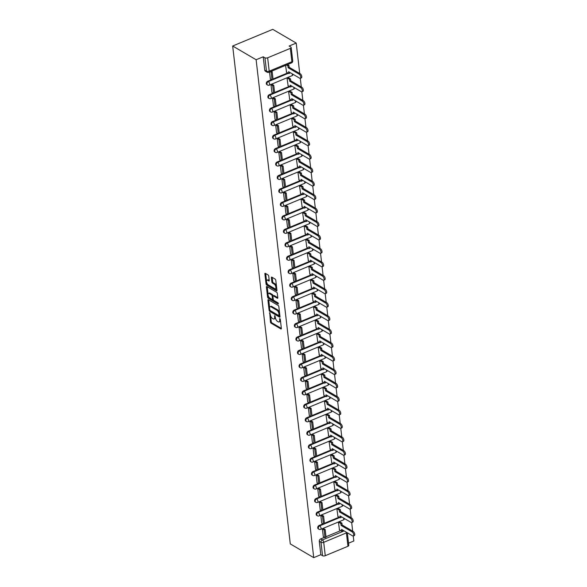 <?xml version="1.0" encoding="UTF-8"?>
<svg xmlns="http://www.w3.org/2000/svg" width="587" height="587" viewBox="0 0 587 587"><rect width="100%" height="100%" fill="white"/><g stroke="black" fill="none" stroke-linecap="round" stroke-linejoin="round"><path stroke-width="0.88" d="M269.727 312.658L270.453 322.028A0.961 0.448 -112.6 0 0 271.099 323.195L280.916 328.947A0.961 0.448 -112.6 0 0 281.188 328.991A0.961 0.448 -112.6 0 0 281.364 328.419L280.322 319.423L279.683 318.58L279.691 320.142A3.082 1.431 -112.6 0 1 279.133 321.962A3.082 1.431 -112.6 0 1 278.26 321.83L277.446 321.346A3.082 1.431 -112.6 0 1 275.384 317.611L274.804 315.63L274.621 317.171A3.082 1.431 -112.6 0 1 274.056 318.99A3.082 1.431 -112.6 0 1 273.19 318.858L272.375 318.374A3.082 1.431 -112.6 0 1 270.313 314.639L269.727 312.658M268.729 276.132A0.961 0.448 -112.6 0 0 268.09 274.965L265.331 273.351A0.961 0.448 -112.6 0 0 265.06 273.307A0.961 0.448 -112.6 0 0 264.884 273.88L266.043 283.873A0.961 0.448 -112.6 0 0 266.681 285.04L276.499 290.792A0.961 0.448 -112.6 0 0 276.77 290.829A0.961 0.448 -112.6 0 0 276.947 290.264L275.795 280.27A0.961 0.448 -112.6 0 0 275.149 279.104L271.825 277.152A0.961 0.448 -112.6 0 0 271.554 277.108A0.961 0.448 -112.6 0 0 271.377 277.68L271.869 281.958A0.961 0.448 -112.6 0 0 272.515 283.125L274.166 284.093A2.575 1.196 -112.6 0 1 275.758 286.559A2.575 1.196 -112.6 0 1 275.413 288.731A2.575 1.196 -112.6 0 1 274.687 288.621L268.222 284.834A2.575 1.196 -112.6 0 1 266.63 282.362A2.575 1.196 -112.6 0 1 266.975 280.19A2.575 1.196 -112.6 0 1 267.701 280.307L268.78 280.938A0.961 0.448 -112.6 0 0 269.051 280.975A0.961 0.448 -112.6 0 0 269.228 280.41L268.729 276.132M232.672 46.006L256.123 59.742L313.729 557.65L290.286 543.914L232.672 46.006L272.764 29.35L296.215 43.086L299.73 73.485M268.384 299.693A0.961 0.448 -112.6 0 0 268.112 299.649A0.961 0.448 -112.6 0 0 267.936 300.221L269.088 310.215A0.961 0.448 -112.6 0 0 269.734 311.381L279.551 317.134A0.961 0.448 -112.6 0 0 279.823 317.178A0.961 0.448 -112.6 0 0 279.999 316.606L278.84 306.612A0.961 0.448 -112.6 0 0 278.194 305.445L268.384 299.693M267.562 297.044L266.41 287.05A0.961 0.448 -112.6 0 1 266.586 286.478A0.961 0.448 -112.6 0 1 266.858 286.522L276.675 292.275A0.961 0.448 -112.6 0 1 277.313 293.441L277.812 297.719L274.188 295.577A0.961 0.448 -112.6 0 0 273.916 295.54L273.109 295.87A0.961 0.448 -112.6 0 0 272.933 296.442L273.263 299.275A0.961 0.448 -112.6 0 0 273.909 300.441L278.055 302.87L278.187 304.059L268.208 298.211A0.961 0.448 -112.6 0 1 267.562 297.044L268.369 296.706L268.266 295.833M277.798 298.064L277.365 298.247A0.961 0.448 -112.6 0 0 277.636 298.284A0.961 0.448 -112.6 0 0 277.812 297.719M277.365 298.247L273.381 295.914A0.961 0.448 -112.6 0 0 273.109 295.87M348.539 543.188L353.822 540.994L353.242 536.012M352.684 531.176L351.686 522.547M351.129 517.719L350.131 509.09M349.573 504.255L348.575 495.626M348.01 490.791L347.012 482.169M346.455 477.334L345.457 468.705M344.899 463.869L343.901 455.241M343.344 450.405L342.338 441.784M341.781 436.948L340.783 428.319M340.225 423.484L339.227 414.855M338.67 410.027L337.672 401.398M337.107 396.563L336.109 387.934M335.551 383.098L334.553 374.477M333.996 369.641L332.998 361.012M332.44 356.177L331.442 347.548M330.877 342.713L329.879 334.091M329.322 329.256L328.324 320.627M327.766 315.791L326.768 307.162M326.203 302.327L325.205 293.705M324.648 288.87L323.65 280.241M323.092 275.406L322.094 266.777M321.537 261.949L320.539 253.32M319.974 248.484L318.976 239.856M318.418 235.02L317.42 226.399M316.863 221.563L315.865 212.934M315.307 208.099L314.309 199.47M313.744 194.635L312.746 186.013M312.189 181.178L311.191 172.549M310.633 167.713L309.635 159.084M309.07 154.249L308.072 145.627M307.515 140.792L306.517 132.163M305.959 127.328L304.961 118.699M304.404 113.871L303.406 105.242M302.841 100.406L301.843 91.777M301.285 86.942L300.287 78.32M256.123 59.742L263.218 56.792L264.942 57.805A1.959 0.91 -6.6 0 0 267.657 57.79L290.345 48.361A1.959 0.91 -6.6 0 0 291.181 47.488A1.959 0.91 -6.6 0 0 290.836 47.048L289.112 46.035L296.215 43.086M313.729 557.65L320.825 554.7L319.284 541.324A1.959 1.482 -59.6 0 1 320.685 538.932L324.494 537.354M325.983 536.731L340.687 530.626M325.264 555.698L347.959 546.27L346.411 532.893L323.716 542.322L325.264 555.698A1.959 0.91 173.4 0 1 322.549 555.713L321.001 542.337A1.959 1.482 -59.6 0 1 322.41 539.945L344.143 530.912M320.825 554.7L322.549 555.713M347.335 532.783L348.795 545.396A1.959 0.91 173.4 0 1 347.959 546.27M339.624 521.799L338.42 522.254L339.513 529.936M323.613 528.63L322.38 528.916L323.32 536.665M322.05 515.166L320.825 515.452L321.764 523.2M338.068 508.335L336.857 508.79L337.958 516.472M320.495 501.709L319.269 501.988L320.209 509.743M336.512 494.87L335.302 495.333L336.402 503.015M318.939 488.245L317.706 488.531L318.646 496.279M334.95 481.413L333.746 481.868L334.847 489.551M317.376 474.78L316.151 475.066L317.09 482.815M333.394 467.949L332.191 468.404L333.284 476.086M315.821 461.323L314.595 461.609L315.535 469.358M331.838 454.485L330.628 454.947L331.728 462.629M314.265 447.859L313.04 448.145L313.979 455.894M330.283 441.028L329.072 441.483L330.173 449.165M312.71 434.402L311.477 434.681L312.416 442.429M328.72 427.563L327.517 428.018L328.617 435.708M311.147 420.938L309.921 421.224L310.861 428.972M327.164 414.106L325.954 414.561L327.054 422.244M309.591 407.473L308.366 407.76L309.305 415.508M325.609 400.642L324.398 401.097L325.499 408.779M308.036 394.016L306.803 394.295L307.742 402.051M324.053 387.178L322.843 387.64L323.943 395.322M306.48 380.552L305.247 380.838L306.187 388.587M322.49 373.721L321.287 374.176L322.38 381.858M304.917 367.088L303.692 367.374L304.631 375.122M320.935 360.257L319.724 360.712L320.825 368.394M303.362 353.631L302.136 353.91L303.075 361.665M319.379 346.792L318.169 347.255L319.269 354.937M301.806 340.167L300.573 340.453L301.513 348.201M317.816 333.335L316.613 333.79L317.714 341.473M300.243 326.702L299.018 326.988L299.957 334.737M316.261 319.871L315.058 320.326L316.151 328.008M298.688 313.245L297.462 313.531L298.401 321.28M314.705 306.414L313.495 306.869L314.595 314.551M297.132 299.781L295.907 300.067L296.839 307.815M313.15 292.95L311.939 293.405L313.04 301.087M295.577 286.324L294.344 286.603L295.283 294.351M311.587 279.485L310.384 279.94L311.484 287.63M294.014 272.86L292.788 273.146L293.727 280.894M310.031 266.028L308.821 266.483L309.921 274.166M292.458 259.395L291.233 259.681L292.172 267.43M308.476 252.564L307.265 253.019L308.366 260.701M290.903 245.938L289.67 246.217L290.609 253.973M306.913 239.1L305.71 239.562L306.81 247.244M289.34 232.474L288.114 232.76L289.053 240.509M305.357 225.643L304.154 226.098L305.247 233.78M287.784 219.01L286.559 219.296L287.498 227.044M303.802 212.178L302.591 212.633L303.692 220.316M286.229 205.553L285.003 205.839L285.942 213.587M302.246 198.714L301.036 199.176L302.136 206.859M284.673 192.088L283.44 192.375L284.379 200.123M300.683 185.257L299.48 185.712L300.581 193.394M283.11 178.631L281.885 178.91L282.824 186.659M299.128 171.793L297.925 172.248L299.018 179.93M281.555 165.167L280.329 165.453L281.268 173.202M297.572 158.336L296.362 158.791L297.462 166.473M279.999 151.703L278.774 151.989L279.705 159.737M296.017 144.872L294.806 145.327L295.907 153.009M278.443 138.246L277.211 138.525L278.15 146.28M294.454 131.407L293.251 131.862L294.344 139.552M276.881 124.782L275.655 125.068L276.594 132.816M292.898 117.95L291.688 118.405L292.788 126.088M275.325 111.317L274.1 111.603L275.039 119.352M291.343 104.486L290.132 104.941L291.233 112.623M273.769 97.86L272.537 98.139L273.476 105.895M289.78 91.022L288.577 91.484L289.677 99.166M272.207 84.396L270.981 84.682L271.92 92.43M288.224 77.565L287.021 78.02L288.114 85.702M269.521 72.047L270.365 78.966M285.553 65.384L286.559 72.238M267.731 81.241L268.34 81.6A1.959 1.482 -59.6 0 0 266.982 83.281A1.959 1.482 -59.6 0 0 267.547 85.02L266.938 84.66A1.959 1.482 120.4 0 1 266.366 82.921A1.959 1.482 120.4 0 1 267.731 81.241L271.539 79.656M273.028 79.04L287.733 72.927M269.286 94.705L269.895 95.057A1.959 1.482 -59.6 0 0 268.538 96.745A1.959 1.482 -59.6 0 0 269.103 98.477L268.494 98.117A1.959 1.482 120.4 0 1 267.929 96.385A1.959 1.482 120.4 0 1 269.286 94.705L273.094 93.12M274.584 92.497L289.288 86.392M270.842 108.162L271.451 108.522A1.959 1.482 -59.6 0 0 270.093 110.202A1.959 1.482 -59.6 0 0 270.658 111.941L270.049 111.581A1.959 1.482 120.4 0 1 269.484 109.842A1.959 1.482 120.4 0 1 270.842 108.162L274.65 106.577M276.139 105.961L290.851 99.849M272.397 121.626L273.014 121.986A1.959 1.482 -59.6 0 0 271.656 123.666A1.959 1.482 -59.6 0 0 272.221 125.398L271.605 125.046A1.959 1.482 120.4 0 1 271.04 123.307A1.959 1.482 120.4 0 1 272.397 121.626L276.213 120.041M277.702 119.425L292.407 113.313M273.96 135.083L274.569 135.443A1.959 1.482 -59.6 0 0 273.212 137.123A1.959 1.482 -59.6 0 0 273.777 138.862L273.168 138.503A1.959 1.482 120.4 0 1 272.595 136.771A1.959 1.482 120.4 0 1 273.96 135.083L277.768 133.506M279.258 132.882L293.962 126.777M275.516 148.548L276.125 148.907A1.959 1.482 -59.6 0 0 274.767 150.588A1.959 1.482 -59.6 0 0 275.332 152.327L274.723 151.967A1.959 1.482 120.4 0 1 274.158 150.228A1.959 1.482 120.4 0 1 275.516 148.548L279.324 146.963M280.813 146.346L295.525 140.234M277.071 162.012L277.68 162.364A1.959 1.482 -59.6 0 0 276.323 164.052A1.959 1.482 -59.6 0 0 276.895 165.783L276.279 165.424A1.959 1.482 120.4 0 1 275.714 163.692A1.959 1.482 120.4 0 1 277.071 162.012L280.88 160.427M282.376 159.811L297.081 153.699M278.627 175.469L279.243 175.829A1.959 1.482 -59.6 0 0 277.886 177.509A1.959 1.482 -59.6 0 0 278.451 179.248L277.842 178.888A1.959 1.482 120.4 0 1 277.269 177.149A1.959 1.482 120.4 0 1 278.627 175.469L282.442 173.891M283.932 173.268L298.636 167.163M280.19 188.933L280.799 189.293A1.959 1.482 -59.6 0 0 279.441 190.973A1.959 1.482 -59.6 0 0 280.006 192.712L279.397 192.353A1.959 1.482 120.4 0 1 278.832 190.614A1.959 1.482 120.4 0 1 280.19 188.933L283.998 187.348M285.487 186.732L300.192 180.62M281.745 202.398L282.354 202.75A1.959 1.482 -59.6 0 0 280.997 204.437A1.959 1.482 -59.6 0 0 281.562 206.169L280.953 205.81A1.959 1.482 120.4 0 1 280.388 204.078A1.959 1.482 120.4 0 1 281.745 202.398L285.553 200.813M287.043 200.189L301.755 194.084M283.301 215.855L283.917 216.214A1.959 1.482 -59.6 0 0 282.552 217.894A1.959 1.482 -59.6 0 0 283.125 219.633L282.508 219.274A1.959 1.482 120.4 0 1 281.943 217.535A1.959 1.482 120.4 0 1 283.301 215.855L287.116 214.27M288.606 213.653L303.31 207.549M284.864 229.319L285.473 229.678A1.959 1.482 -59.6 0 0 284.115 231.359A1.959 1.482 -59.6 0 0 284.68 233.09L284.071 232.738A1.959 1.482 120.4 0 1 283.499 230.999A1.959 1.482 120.4 0 1 284.864 229.319L288.672 227.734M290.161 227.118L304.866 221.005M286.419 242.776L287.028 243.135A1.959 1.482 -59.6 0 0 285.671 244.816A1.959 1.482 -59.6 0 0 286.236 246.555L285.627 246.195A1.959 1.482 120.4 0 1 285.062 244.463A1.959 1.482 120.4 0 1 286.419 242.776L290.227 241.198M291.717 240.575L306.421 234.47M287.975 256.24L288.584 256.6A1.959 1.482 -59.6 0 0 287.226 258.28A1.959 1.482 -59.6 0 0 287.791 260.019L287.182 259.659A1.959 1.482 120.4 0 1 286.617 257.92A1.959 1.482 120.4 0 1 287.975 256.24L291.783 254.655M293.273 254.039L307.984 247.927M289.53 269.704L290.147 270.064A1.959 1.482 -59.6 0 0 288.789 271.744A1.959 1.482 -59.6 0 0 289.354 273.476L288.738 273.124A1.959 1.482 120.4 0 1 288.173 271.385A1.959 1.482 120.4 0 1 289.53 269.704L293.346 268.12M294.835 267.503L309.54 261.391M291.093 283.161L291.702 283.521A1.959 1.482 -59.6 0 0 290.345 285.201A1.959 1.482 -59.6 0 0 290.91 286.94L290.301 286.581A1.959 1.482 120.4 0 1 289.736 284.849A1.959 1.482 120.4 0 1 291.093 283.161L294.901 281.584M296.391 280.96L311.095 274.855M292.649 296.626L293.258 296.985A1.959 1.482 -59.6 0 0 291.9 298.666A1.959 1.482 -59.6 0 0 292.465 300.405L291.856 300.045A1.959 1.482 120.4 0 1 291.291 298.306A1.959 1.482 120.4 0 1 292.649 296.626L296.457 295.041M297.947 294.425L312.658 288.312M294.204 310.09L294.813 310.442A1.959 1.482 -59.6 0 0 293.456 312.13A1.959 1.482 -59.6 0 0 294.028 313.862L293.412 313.502A1.959 1.482 120.4 0 1 292.847 311.77A1.959 1.482 120.4 0 1 294.204 310.09L298.02 308.505M299.509 307.889L314.214 301.777M295.76 323.547L296.376 323.907A1.959 1.482 -59.6 0 0 295.019 325.587A1.959 1.482 -59.6 0 0 295.584 327.326L294.975 326.966A1.959 1.482 120.4 0 1 294.403 325.227A1.959 1.482 120.4 0 1 295.76 323.547L299.575 321.97M301.065 321.346L315.769 315.241M297.323 337.011L297.932 337.371A1.959 1.482 -59.6 0 0 296.574 339.051A1.959 1.482 -59.6 0 0 297.139 340.79L296.53 340.431A1.959 1.482 120.4 0 1 295.965 338.692A1.959 1.482 120.4 0 1 297.323 337.011L301.131 335.426M302.621 334.81L317.325 328.698M298.878 350.476L299.487 350.828A1.959 1.482 -59.6 0 0 298.13 352.516A1.959 1.482 -59.6 0 0 298.695 354.247L298.086 353.888A1.959 1.482 120.4 0 1 297.521 352.156A1.959 1.482 120.4 0 1 298.878 350.476L302.687 348.891M304.176 348.267L318.888 342.162M300.434 363.933L301.05 364.292A1.959 1.482 -59.6 0 0 299.686 365.972A1.959 1.482 -59.6 0 0 300.258 367.711L299.641 367.352A1.959 1.482 120.4 0 1 299.077 365.613A1.959 1.482 120.4 0 1 300.434 363.933L304.249 362.348M305.739 361.731L320.443 355.619M301.997 377.397L302.606 377.757A1.959 1.482 -59.6 0 0 301.248 379.437A1.959 1.482 -59.6 0 0 301.813 381.168L301.204 380.816A1.959 1.482 120.4 0 1 300.632 379.077A1.959 1.482 120.4 0 1 301.997 377.397L305.805 375.812M307.295 375.196L321.999 369.084M303.552 390.854L304.161 391.213A1.959 1.482 -59.6 0 0 302.804 392.894A1.959 1.482 -59.6 0 0 303.369 394.633L302.76 394.273A1.959 1.482 120.4 0 1 302.195 392.542A1.959 1.482 120.4 0 1 303.552 390.854L307.361 389.276M308.85 388.653L323.554 382.548M305.108 404.318L305.717 404.678A1.959 1.482 -59.6 0 0 304.36 406.358A1.959 1.482 -59.6 0 0 304.932 408.097L304.315 407.738A1.959 1.482 120.4 0 1 303.75 405.999A1.959 1.482 120.4 0 1 305.108 404.318L308.916 402.733M310.406 402.117L325.117 396.005M306.663 417.783L307.28 418.142A1.959 1.482 -59.6 0 0 305.922 419.822A1.959 1.482 -59.6 0 0 306.487 421.554L305.871 421.202A1.959 1.482 120.4 0 1 305.306 419.463A1.959 1.482 120.4 0 1 306.663 417.783L310.479 416.198M311.968 415.581L326.673 409.469M308.226 431.24L308.835 431.599A1.959 1.482 -59.6 0 0 307.478 433.279A1.959 1.482 -59.6 0 0 308.043 435.018L307.434 434.659A1.959 1.482 120.4 0 1 306.869 432.927A1.959 1.482 120.4 0 1 308.226 431.24L312.035 429.662M313.524 429.038L328.228 422.933M309.782 444.704L310.391 445.063A1.959 1.482 -59.6 0 0 309.033 446.744A1.959 1.482 -59.6 0 0 309.598 448.483L308.989 448.123A1.959 1.482 120.4 0 1 308.424 446.384A1.959 1.482 120.4 0 1 309.782 444.704L313.59 443.119M315.08 442.503L329.791 436.39M311.337 458.168L311.954 458.52A1.959 1.482 -59.6 0 0 310.589 460.208A1.959 1.482 -59.6 0 0 311.161 461.94L310.545 461.58A1.959 1.482 120.4 0 1 309.98 459.848A1.959 1.482 120.4 0 1 311.337 458.168L315.153 456.583M316.642 455.967L331.347 449.855M312.893 471.625L313.509 471.985A1.959 1.482 -59.6 0 0 312.152 473.665A1.959 1.482 -59.6 0 0 312.717 475.404L312.108 475.044A1.959 1.482 120.4 0 1 311.536 473.305A1.959 1.482 120.4 0 1 312.893 471.625L316.709 470.04M318.198 469.424L332.902 463.319M314.456 485.089L315.065 485.449A1.959 1.482 -59.6 0 0 313.707 487.129A1.959 1.482 -59.6 0 0 314.272 488.861L313.663 488.509A1.959 1.482 120.4 0 1 313.098 486.77A1.959 1.482 120.4 0 1 314.456 485.089L318.264 483.505M319.754 482.888L334.458 476.776M316.011 498.546L316.62 498.906A1.959 1.482 -59.6 0 0 315.263 500.586A1.959 1.482 -59.6 0 0 315.828 502.325L315.219 501.966A1.959 1.482 120.4 0 1 314.654 500.234A1.959 1.482 120.4 0 1 316.011 498.546L319.82 496.969M321.309 496.345L336.021 490.24M317.567 512.011L318.183 512.37A1.959 1.482 -59.6 0 0 316.819 514.051A1.959 1.482 -59.6 0 0 317.391 515.79L316.775 515.43A1.959 1.482 120.4 0 1 316.21 513.691A1.959 1.482 120.4 0 1 317.567 512.011L321.382 510.426M322.872 509.809L337.576 503.697M319.13 525.475L319.739 525.835A1.959 1.482 -59.6 0 0 318.381 527.515A1.959 1.482 -59.6 0 0 318.946 529.247L318.337 528.894A1.959 1.482 120.4 0 1 317.765 527.155A1.959 1.482 120.4 0 1 319.13 525.475L322.938 523.89M324.428 523.274L339.132 517.162M263.218 56.792L264.766 70.169A1.959 1.482 120.4 0 0 265.375 71.196L267.1 72.208A1.959 1.482 -59.6 0 1 266.491 71.181L264.942 57.805M274.056 318.99L274.863 318.653A3.082 1.431 -112.6 0 0 275.413 317.794M279.133 321.962L279.933 321.625A3.082 1.431 -112.6 0 0 280.483 320.781M270.57 315.777L271.26 321.698A0.961 0.448 -112.6 0 0 271.898 322.865L281.364 328.404M270.042 310.413A0.961 0.448 -112.6 0 0 270.534 311.051L279.999 316.591M267.936 300.221L268.721 299.891L269.616 307.529M269.749 309.731L270.196 310.545L278.81 315.593L278.986 314.001A3.082 1.431 -112.6 0 0 276.925 310.266L271.033 306.818A3.082 1.431 -112.6 0 0 270.167 306.678A3.082 1.431 -112.6 0 0 269.602 308.505L269.749 309.731M279.522 312.526A3.082 1.431 -112.6 0 0 277.724 309.929L276.925 310.266M270.167 306.678L270.967 306.348A3.082 1.431 -112.6 0 1 271.84 306.48L277.724 309.929M268.068 294.102L267.21 286.727L266.41 287.05M278.429 303.398L269.007 297.873L268.208 298.211M269.25 293.493A2.575 1.196 -112.6 0 0 268.523 293.383A2.575 1.196 -112.6 0 0 268.178 295.555A2.575 1.196 -112.6 0 0 269.778 298.02L272.052 299.355A0.961 0.448 -112.6 0 0 272.324 299.399A0.961 0.448 -112.6 0 0 272.5 298.827L272.17 295.995A0.961 0.448 -112.6 0 0 271.532 294.828L269.25 293.493L270.057 293.155A2.575 1.196 -112.6 0 0 269.33 293.045L268.523 293.383M272.852 299.025A0.961 0.448 -112.6 0 0 273.124 299.069A0.961 0.448 -112.6 0 0 273.226 298.981M270.057 293.155L272.331 294.491A0.961 0.448 -112.6 0 1 272.977 295.657L273.006 295.958M268.369 296.706A0.961 0.448 -112.6 0 0 269.007 297.873M266.975 280.19L267.775 279.86A2.575 1.196 -112.6 0 1 268.501 279.97L269.22 280.395M275.413 288.731L276.213 288.4A2.575 1.196 -112.6 0 0 276.66 287.762M276.44 285.84A2.575 1.196 -112.6 0 0 274.965 283.756L274.166 284.093M272.177 277.358L272.669 281.628A0.961 0.448 -112.6 0 0 273.315 282.795L274.965 283.756M266.755 282.758L266.843 283.536A0.961 0.448 -112.6 0 0 267.489 284.702L276.947 290.249M264.884 273.88L265.676 273.549L266.527 280.835M342.705 530.076L342.793 530.809L341.751 531.242L341.539 529.386L352.648 535.902A2.253 1.049 -112.6 0 0 353.286 535.997A2.253 1.049 -112.6 0 0 353.587 534.097A2.253 1.049 -112.6 0 0 352.185 531.932L353.235 531.499A2.253 1.049 67.4 0 1 354.629 533.664A2.253 1.049 67.4 0 1 354.328 535.564L353.286 535.997M339.579 521.77L341.905 523.134L340.864 523.567L341.076 525.416L342.118 524.983L353.235 531.499M341.905 523.134L342.118 524.983M323.386 528.498L325.154 529.533L324.112 529.966L325 537.648L323.276 536.635M324.112 529.966L322.388 528.96M325.154 529.533L326.042 537.215L325 537.648M341.076 525.416L352.185 531.932M340.864 523.567L338.538 522.203M341.751 531.242L339.293 529.804M341.15 516.611L341.238 517.352L340.196 517.785L339.976 515.929L351.092 522.437A2.253 1.049 -112.6 0 0 351.723 522.54A2.253 1.049 -112.6 0 0 352.031 520.632A2.253 1.049 -112.6 0 0 350.63 518.468L351.672 518.035A2.253 1.049 67.4 0 1 353.073 520.199A2.253 1.049 67.4 0 1 352.765 522.107L351.723 522.54M338.024 508.305L340.343 509.67L339.301 510.103L339.521 511.959L340.563 511.526L351.672 518.035M340.343 509.67L340.563 511.526M321.83 515.034L323.591 516.076L322.549 516.509L323.437 524.184L321.72 523.178M322.549 516.509L320.832 515.496M323.591 516.076L324.486 523.751L323.437 524.184M339.521 511.959L350.63 518.468M339.301 510.103L336.982 508.738M340.196 517.785L337.73 516.34M339.594 503.154L339.675 503.888L338.633 504.321L338.42 502.465L349.536 508.98A2.253 1.049 -112.6 0 0 350.168 509.076A2.253 1.049 -112.6 0 0 350.468 507.175A2.253 1.049 -112.6 0 0 349.074 505.011L350.116 504.578A2.253 1.049 67.4 0 1 351.51 506.742A2.253 1.049 67.4 0 1 351.209 508.643L350.168 509.076M336.468 494.848L338.787 496.206L337.745 496.639L337.958 498.495L339 498.062L350.116 504.578M338.787 496.206L339 498.062M320.267 501.577L322.036 502.611L320.994 503.044L321.881 510.727L320.157 509.714M320.994 503.044L319.269 502.032M322.036 502.611L322.923 510.294L321.881 510.727M337.958 498.495L349.074 505.011M337.745 496.639L335.419 495.281M338.633 504.321L336.175 502.883M338.031 489.69L338.119 490.424L337.077 490.857L336.865 489L347.974 495.516A2.253 1.049 -112.6 0 0 348.612 495.611A2.253 1.049 -112.6 0 0 348.913 493.711A2.253 1.049 -112.6 0 0 347.519 491.546L348.561 491.114A2.253 1.049 67.4 0 1 349.955 493.278A2.253 1.049 67.4 0 1 349.654 495.179L348.612 495.611M334.906 481.384L337.232 482.749L336.19 483.182L336.402 485.038L337.444 484.605L348.561 491.114M337.232 482.749L337.444 484.605M318.712 488.113L320.48 489.147L319.438 489.58L320.326 497.262L318.602 496.25M319.438 489.58L317.714 488.575M320.48 489.147L321.368 496.829L320.326 497.262M336.402 485.038L347.519 491.546M336.19 483.182L333.864 481.817M337.077 490.857L334.619 489.419M336.476 476.226L336.564 476.967L335.522 477.4L335.302 475.543L346.418 482.052A2.253 1.049 -112.6 0 0 347.056 482.154A2.253 1.049 -112.6 0 0 347.357 480.247A2.253 1.049 -112.6 0 0 345.956 478.082L346.998 477.649A2.253 1.049 67.4 0 1 348.399 479.814A2.253 1.049 67.4 0 1 348.098 481.722L347.056 482.154M333.35 467.92L335.676 469.284L334.634 469.717L334.847 471.574L335.889 471.141L346.998 477.649M335.676 469.284L335.889 471.141M317.156 474.648L318.924 475.69L317.883 476.123L318.77 483.798L317.046 482.793M317.883 476.123L316.158 475.11M318.924 475.69L319.812 483.365L318.77 483.798M334.847 471.574L345.956 478.082M334.634 469.717L332.308 468.36M335.522 477.4L333.064 475.954M334.92 462.769L335.001 463.503L333.959 463.935L333.746 462.079L344.863 468.595A2.253 1.049 -112.6 0 0 345.494 468.69A2.253 1.049 -112.6 0 0 345.794 466.79A2.253 1.049 -112.6 0 0 344.4 464.625L345.442 464.192A2.253 1.049 67.4 0 1 346.844 466.357A2.253 1.049 67.4 0 1 346.535 468.257L345.494 468.69M331.794 454.463L334.113 455.82L333.071 456.253L333.291 458.109L334.333 457.677L345.442 464.192M334.113 455.82L334.333 457.677M315.593 461.191L317.362 462.226L316.32 462.659L317.207 470.341L315.49 469.329M316.32 462.659L314.603 461.646M317.362 462.226L318.249 469.908L317.207 470.341M333.291 458.109L344.4 464.625M333.071 456.253L330.752 454.896M333.959 463.935L331.501 462.497M333.365 449.304L333.445 450.038L332.403 450.471L332.191 448.622L343.3 455.13A2.253 1.049 -112.6 0 0 343.938 455.226A2.253 1.049 -112.6 0 0 344.239 453.325A2.253 1.049 -112.6 0 0 342.845 451.161L343.887 450.728A2.253 1.049 67.4 0 1 345.281 452.893A2.253 1.049 67.4 0 1 344.98 454.793L343.938 455.226M330.232 440.998L332.558 442.363L331.516 442.796L331.728 444.653L332.77 444.22L343.887 450.728M332.558 442.363L332.77 444.22M314.038 447.727L315.806 448.762L314.764 449.194L315.652 456.877L313.928 455.864M314.764 449.194L313.04 448.189M315.806 448.762L316.694 456.444L315.652 456.877M331.728 444.653L342.845 451.161M331.516 442.796L329.19 441.431M332.403 450.471L329.945 449.033M331.802 435.848L331.89 436.581L330.848 437.014L330.635 435.158L341.744 441.666A2.253 1.049 -112.6 0 0 342.382 441.769A2.253 1.049 -112.6 0 0 342.683 439.861A2.253 1.049 -112.6 0 0 341.289 437.697L342.331 437.264A2.253 1.049 67.4 0 1 343.725 439.428A2.253 1.049 67.4 0 1 343.424 441.336L342.382 441.769M328.676 427.541L331.002 428.899L329.96 429.332L330.173 431.188L331.215 430.755L342.331 437.264M331.002 428.899L331.215 430.755M312.482 434.27L314.25 435.305L313.209 435.737L314.096 443.412L312.372 442.407M313.209 435.737L311.484 434.725M314.25 435.305L315.138 442.98L314.096 443.412M330.173 431.188L341.289 437.697M329.96 429.332L327.634 427.974M330.848 437.014L328.39 435.576M330.246 422.383L330.334 423.117L329.292 423.55L329.072 421.693L340.189 428.209A2.253 1.049 -112.6 0 0 340.82 428.305A2.253 1.049 -112.6 0 0 341.128 426.404A2.253 1.049 -112.6 0 0 339.726 424.24L340.768 423.807A2.253 1.049 67.4 0 1 342.17 425.971A2.253 1.049 67.4 0 1 341.869 427.872L340.82 428.305M327.12 414.077L329.446 415.435L328.397 415.867L328.617 417.724L329.659 417.291L340.768 423.807M329.446 415.435L329.659 417.291M310.927 420.806L312.695 421.84L311.646 422.273L312.541 429.955L310.817 428.943M311.646 422.273L309.929 421.268M312.695 421.84L313.583 429.523L312.541 429.955M328.617 417.724L339.726 424.24M328.397 415.867L326.078 414.51M329.292 423.55L326.834 422.112M328.691 408.919L328.771 409.66L327.729 410.093L327.517 408.236L338.633 414.745A2.253 1.049 -112.6 0 0 339.264 414.84A2.253 1.049 -112.6 0 0 339.565 412.94A2.253 1.049 -112.6 0 0 338.171 410.775L339.213 410.342A2.253 1.049 67.4 0 1 340.607 412.507A2.253 1.049 67.4 0 1 340.306 414.407L339.264 414.84M325.565 400.613L327.884 401.978L326.842 402.411L327.054 404.267L328.104 403.834L339.213 410.342M327.884 401.978L328.104 403.834M309.364 407.341L311.132 408.376L310.09 408.809L310.978 416.491L309.261 415.486M310.09 408.809L308.366 407.804M311.132 408.376L312.02 416.058L310.978 416.491M327.054 404.267L338.171 410.775M326.842 402.411L324.523 401.046M327.729 410.093L325.271 408.647M327.128 395.462L327.216 396.196L326.174 396.629L325.961 394.772L337.07 401.281A2.253 1.049 -112.6 0 0 337.708 401.383A2.253 1.049 -112.6 0 0 338.009 399.483A2.253 1.049 -112.6 0 0 336.615 397.311L337.657 396.878A2.253 1.049 67.4 0 1 339.051 399.043A2.253 1.049 67.4 0 1 338.75 400.95L337.708 401.383M324.002 387.156L326.328 388.513L325.286 388.946L325.499 390.803L326.541 390.37L337.657 396.878M326.328 388.513L326.541 390.37M307.808 393.884L309.576 394.919L308.535 395.352L309.422 403.034L307.698 402.022M308.535 395.352L306.81 394.339M309.576 394.919L310.464 402.594L309.422 403.034M325.499 390.803L336.615 397.311M325.286 388.946L322.96 387.589M326.174 396.629L323.716 395.19M325.572 381.998L325.66 382.731L324.618 383.164L324.406 381.308L335.515 387.824A2.253 1.049 -112.6 0 0 336.153 387.919A2.253 1.049 -112.6 0 0 336.454 386.019A2.253 1.049 -112.6 0 0 335.052 383.854L336.102 383.421A2.253 1.049 67.4 0 1 337.496 385.586A2.253 1.049 67.4 0 1 337.195 387.486L336.153 387.919M322.446 373.692L324.772 375.056L323.731 375.489L323.943 377.338L324.985 376.905L336.102 383.421M324.772 375.056L324.985 376.905M306.253 380.42L308.021 381.455L306.979 381.888L307.867 389.57L306.143 388.557M306.979 381.888L305.255 380.882M308.021 381.455L308.909 389.137L307.867 389.57M323.943 377.338L335.052 383.854M323.731 375.489L321.405 374.124M324.618 383.164L322.16 381.726M324.017 368.533L324.105 369.274L323.055 369.707L322.843 367.851L333.959 374.359A2.253 1.049 -112.6 0 0 334.59 374.462A2.253 1.049 -112.6 0 0 334.898 372.554A2.253 1.049 -112.6 0 0 333.497 370.39L334.539 369.957A2.253 1.049 67.4 0 1 335.94 372.121A2.253 1.049 67.4 0 1 335.632 374.029L334.59 374.462M320.891 360.227L323.21 361.592L322.168 362.025L322.388 363.881L323.43 363.448L334.539 369.957M323.21 361.592L323.43 363.448M304.697 366.956L306.458 367.998L305.416 368.431L306.304 376.106L304.587 375.1M305.416 368.431L303.699 367.418M306.458 367.998L307.353 375.673L306.304 376.106M322.388 363.881L333.497 370.39M322.168 362.025L319.849 360.66M323.055 369.707L320.597 368.262M322.461 355.076L322.542 355.81L321.5 356.243L321.287 354.387L332.403 360.902A2.253 1.049 -112.6 0 0 333.034 360.998A2.253 1.049 -112.6 0 0 333.335 359.097A2.253 1.049 -112.6 0 0 331.941 356.933L332.983 356.5A2.253 1.049 67.4 0 1 334.377 358.664A2.253 1.049 67.4 0 1 334.076 360.565L333.034 360.998M319.335 346.77L321.654 348.128L320.612 348.561L320.825 350.417L321.867 349.984L332.983 356.5M321.654 348.128L321.867 349.984M303.134 353.499L304.902 354.533L303.861 354.966L304.748 362.649L303.024 361.636M303.861 354.966L302.136 353.954M304.902 354.533L305.79 362.216L304.748 362.649M320.825 350.417L331.941 356.933M320.612 348.561L318.286 347.203M321.5 356.243L319.042 354.805M320.898 341.612L320.986 342.346L319.944 342.779L319.732 340.93L330.841 347.438A2.253 1.049 -112.6 0 0 331.479 347.533A2.253 1.049 -112.6 0 0 331.78 345.633A2.253 1.049 -112.6 0 0 330.386 343.468L331.428 343.035A2.253 1.049 67.4 0 1 332.822 345.2A2.253 1.049 67.4 0 1 332.521 347.1L331.479 347.533M317.772 333.306L320.098 334.671L319.057 335.104L319.269 336.96L320.311 336.527L331.428 343.035M320.098 334.671L320.311 336.527M301.579 340.034L303.347 341.069L302.305 341.502L303.193 349.184L301.469 348.172M302.305 341.502L300.581 340.497M303.347 341.069L304.235 348.751L303.193 349.184M319.269 336.96L330.386 343.468M319.057 335.104L316.731 333.739M319.944 342.779L317.486 341.341M319.343 328.148L319.431 328.889L318.389 329.322L318.169 327.465L329.285 333.974A2.253 1.049 -112.6 0 0 329.923 334.076A2.253 1.049 -112.6 0 0 330.224 332.169A2.253 1.049 -112.6 0 0 328.823 330.004L329.865 329.571A2.253 1.049 67.4 0 1 331.266 331.736A2.253 1.049 67.4 0 1 330.965 333.643L329.923 334.076M316.217 319.849L318.543 321.206L317.501 321.639L317.714 323.496L318.756 323.063L329.865 329.571M318.543 321.206L318.756 323.063M300.023 326.57L301.791 327.612L300.749 328.045L301.637 335.72L299.913 334.715M300.749 328.045L299.025 327.032M301.791 327.612L302.679 335.287L301.637 335.72M317.714 323.496L328.823 330.004M317.501 321.639L315.175 320.282M318.389 329.322L315.931 327.876M317.787 314.691L317.868 315.424L316.826 315.857L316.613 314.001L327.729 320.517A2.253 1.049 -112.6 0 0 328.36 320.612A2.253 1.049 -112.6 0 0 328.661 318.712A2.253 1.049 -112.6 0 0 327.267 316.547L328.309 316.114A2.253 1.049 67.4 0 1 329.711 318.279A2.253 1.049 67.4 0 1 329.402 320.179L328.36 320.612M314.661 306.385L316.98 307.742L315.938 308.175L316.158 310.031L317.2 309.598L328.309 316.114M316.98 307.742L317.2 309.598M298.46 313.113L300.228 314.148L299.187 314.581L300.074 322.263L298.357 321.25M299.187 314.581L297.47 313.568M300.228 314.148L301.116 321.83L300.074 322.263M316.158 310.031L327.267 316.547M315.938 308.175L313.619 306.818M316.826 315.857L314.368 314.419M316.232 301.226L316.312 301.96L315.27 302.393L315.058 300.544L326.167 307.052A2.253 1.049 -112.6 0 0 326.805 307.148A2.253 1.049 -112.6 0 0 327.106 305.247A2.253 1.049 -112.6 0 0 325.712 303.083L326.754 302.65A2.253 1.049 67.4 0 1 328.148 304.814A2.253 1.049 67.4 0 1 327.847 306.715L326.805 307.148M313.098 292.92L315.424 294.285L314.383 294.718L314.595 296.574L315.637 296.142L326.754 302.65M315.424 294.285L315.637 296.142M296.905 299.649L298.673 300.683L297.631 301.116L298.519 308.799L296.795 307.793M297.631 301.116L295.907 300.111M298.673 300.683L299.561 308.366L298.519 308.799M314.595 296.574L325.712 303.083M314.383 294.718L312.057 293.353M315.27 302.393L312.812 300.955M314.669 287.769L314.757 288.503L313.715 288.936L313.502 287.08L324.611 293.588A2.253 1.049 -112.6 0 0 325.249 293.691A2.253 1.049 -112.6 0 0 325.55 291.783A2.253 1.049 -112.6 0 0 324.156 289.618L325.198 289.186A2.253 1.049 67.4 0 1 326.592 291.35A2.253 1.049 67.4 0 1 326.291 293.258L325.249 293.691M311.543 279.463L313.869 280.821L312.827 281.254L313.04 283.11L314.082 282.677L325.198 289.186M313.869 280.821L314.082 282.677M295.349 286.192L297.117 287.226L296.075 287.659L296.963 295.334L295.239 294.329M296.075 287.659L294.351 286.647M297.117 287.226L298.005 294.901L296.963 295.334M313.04 283.11L324.156 289.618M312.827 281.254L310.501 279.896M313.715 288.936L311.257 287.498M313.113 274.305L313.201 275.039L312.159 275.472L311.939 273.615L323.055 280.131A2.253 1.049 -112.6 0 0 323.686 280.226A2.253 1.049 -112.6 0 0 323.995 278.326A2.253 1.049 -112.6 0 0 322.593 276.161L323.635 275.729A2.253 1.049 67.4 0 1 325.037 277.893A2.253 1.049 67.4 0 1 324.736 279.794L323.686 280.226M309.987 265.999L312.313 267.364L311.264 267.797L311.484 269.646L312.526 269.213L323.635 275.729M312.313 267.364L312.526 269.213M293.793 272.728L295.555 273.762L294.513 274.195L295.408 281.877L293.683 280.865M294.513 274.195L292.796 273.19M295.555 273.762L296.45 281.444L295.408 281.877M311.484 269.646L322.593 276.161M311.264 267.797L308.945 266.432M312.159 275.472L309.701 274.034M311.558 260.841L311.638 261.582L310.596 262.015L310.384 260.158L321.5 266.667A2.253 1.049 -112.6 0 0 322.131 266.762A2.253 1.049 -112.6 0 0 322.432 264.862A2.253 1.049 -112.6 0 0 321.038 262.697L322.08 262.264A2.253 1.049 67.4 0 1 323.474 264.429A2.253 1.049 67.4 0 1 323.173 266.329L322.131 266.762M308.432 252.535L310.75 253.9L309.709 254.332L309.921 256.189L310.963 255.756L322.08 262.264M310.75 253.9L310.963 255.756M292.231 259.263L293.999 260.298L292.957 260.731L293.845 268.413L292.128 267.408M292.957 260.731L291.233 259.725M293.999 260.298L294.887 267.98L293.845 268.413M309.921 256.189L321.038 262.697M309.709 254.332L307.39 252.968M310.596 262.015L308.138 260.569M309.995 247.384L310.083 248.118L309.041 248.55L308.828 246.694L319.937 253.202A2.253 1.049 -112.6 0 0 320.575 253.305A2.253 1.049 -112.6 0 0 320.876 251.405A2.253 1.049 -112.6 0 0 319.482 249.24L320.524 248.807A2.253 1.049 67.4 0 1 321.918 250.972A2.253 1.049 67.4 0 1 321.617 252.872L320.575 253.305M306.869 239.078L309.195 240.435L308.153 240.868L308.366 242.725L309.408 242.292L320.524 248.807M309.195 240.435L309.408 242.292M290.675 245.806L292.443 246.841L291.401 247.274L292.289 254.956L290.565 253.944M291.401 247.274L289.677 246.261M292.443 246.841L293.331 254.523L292.289 254.956M308.366 242.725L319.482 249.24M308.153 240.868L305.827 239.511M309.041 248.55L306.583 247.112M308.439 233.919L308.527 234.653L307.485 235.086L307.265 233.23L318.381 239.745A2.253 1.049 -112.6 0 0 319.02 239.841A2.253 1.049 -112.6 0 0 319.321 237.94A2.253 1.049 -112.6 0 0 317.919 235.776L318.961 235.343A2.253 1.049 67.4 0 1 320.363 237.508A2.253 1.049 67.4 0 1 320.062 239.408L319.02 239.841M305.313 225.613L307.639 226.978L306.597 227.411L306.81 229.26L307.852 228.827L318.961 235.343M307.639 226.978L307.852 228.827M289.12 232.342L290.888 233.377L289.846 233.809L290.734 241.492L289.009 240.479M289.846 233.809L288.122 232.804M290.888 233.377L291.776 241.059L290.734 241.492M306.81 229.26L317.919 235.776M306.597 227.411L304.271 226.046M307.485 235.086L305.027 233.648M306.884 220.455L306.972 221.196L305.922 221.629L305.71 219.773L316.826 226.281A2.253 1.049 -112.6 0 0 317.457 226.384A2.253 1.049 -112.6 0 0 317.765 224.476A2.253 1.049 -112.6 0 0 316.364 222.312L317.406 221.879A2.253 1.049 67.4 0 1 318.807 224.043A2.253 1.049 67.4 0 1 318.499 225.951L317.457 226.384M303.758 212.149L306.076 213.514L305.035 213.947L305.255 215.803L306.297 215.37L317.406 221.879M306.076 213.514L306.297 215.37M287.557 218.878L289.325 219.92L288.283 220.352L289.171 228.027L287.454 227.022M288.283 220.352L286.566 219.34M289.325 219.92L290.22 227.595L289.171 228.027M305.255 215.803L316.364 222.312M305.035 213.947L302.716 212.582M305.922 221.629L303.464 220.184M305.328 206.998L305.409 207.732L304.367 208.165L304.154 206.308L315.263 212.824A2.253 1.049 -112.6 0 0 315.901 212.92A2.253 1.049 -112.6 0 0 316.202 211.019A2.253 1.049 -112.6 0 0 314.808 208.855L315.85 208.422A2.253 1.049 67.4 0 1 317.244 210.586A2.253 1.049 67.4 0 1 316.943 212.487L315.901 212.92M302.202 198.692L304.521 200.05L303.479 200.483L303.692 202.339L304.734 201.906L315.85 208.422M304.521 200.05L304.734 201.906M286.001 205.421L287.769 206.455L286.727 206.888L287.615 214.571L285.891 213.558M286.727 206.888L285.003 205.876M287.769 206.455L288.657 214.138L287.615 214.571M303.692 202.339L314.808 208.855M303.479 200.483L301.153 199.125M304.367 208.165L301.909 206.727M303.765 193.534L303.853 194.268L302.811 194.701L302.599 192.852L313.707 199.36A2.253 1.049 -112.6 0 0 314.346 199.455A2.253 1.049 -112.6 0 0 314.647 197.555A2.253 1.049 -112.6 0 0 313.253 195.39L314.294 194.957A2.253 1.049 67.4 0 1 315.689 197.122A2.253 1.049 67.4 0 1 315.388 199.022L314.346 199.455M300.639 185.228L302.965 186.593L301.923 187.026L302.136 188.882L303.178 188.449L314.294 194.957M302.965 186.593L303.178 188.449M284.446 191.956L286.214 192.991L285.172 193.424L286.06 201.106L284.335 200.094M285.172 193.424L283.448 192.419M286.214 192.991L287.102 200.673L286.06 201.106M302.136 188.882L313.253 195.39M301.923 187.026L299.597 185.661M302.811 194.701L300.353 193.262M302.21 180.077L302.298 180.811L301.256 181.244L301.036 179.387L312.152 185.896A2.253 1.049 -112.6 0 0 312.79 185.998A2.253 1.049 -112.6 0 0 313.091 184.091A2.253 1.049 -112.6 0 0 311.69 181.926L312.732 181.493A2.253 1.049 67.4 0 1 314.133 183.658A2.253 1.049 67.4 0 1 313.832 185.565L312.79 185.998M299.084 171.771L301.41 173.128L300.368 173.561L300.581 175.418L301.623 174.985L312.732 181.493M301.41 173.128L301.623 174.985M282.89 178.499L284.658 179.534L283.616 179.967L284.504 187.642L282.78 186.637M283.616 179.967L281.892 178.954M284.658 179.534L285.546 187.209L284.504 187.642M300.581 175.418L311.69 181.926M300.368 173.561L298.042 172.204M301.256 181.244L298.798 179.798M300.654 166.613L300.735 167.346L299.693 167.779L299.48 165.923L310.596 172.439A2.253 1.049 -112.6 0 0 311.227 172.534A2.253 1.049 -112.6 0 0 311.528 170.634A2.253 1.049 -112.6 0 0 310.134 168.469L311.176 168.036A2.253 1.049 67.4 0 1 312.57 170.201A2.253 1.049 67.4 0 1 312.269 172.101L311.227 172.534M297.528 158.307L299.847 159.664L298.805 160.097L299.025 161.953L300.067 161.52L311.176 168.036M299.847 159.664L300.067 161.52M281.327 165.035L283.095 166.07L282.053 166.503L282.941 174.185L281.224 173.172M282.053 166.503L280.329 165.497M283.095 166.07L283.983 173.752L282.941 174.185M299.025 161.953L310.134 168.469M298.805 160.097L296.486 158.739M299.693 167.779L297.235 166.341M299.099 153.148L299.179 153.889L298.137 154.322L297.925 152.466L309.033 158.974A2.253 1.049 -112.6 0 0 309.672 159.07A2.253 1.049 -112.6 0 0 309.973 157.169A2.253 1.049 -112.6 0 0 308.579 155.005L309.62 154.572A2.253 1.049 67.4 0 1 311.015 156.736A2.253 1.049 67.4 0 1 310.714 158.637L309.672 159.07M295.965 144.842L298.291 146.207L297.249 146.64L297.462 148.496L298.504 148.063L309.62 154.572M298.291 146.207L298.504 148.063M279.772 151.571L281.54 152.605L280.498 153.038L281.386 160.721L279.661 159.715M280.498 153.038L278.774 152.033M281.54 152.605L282.428 160.288L281.386 160.721M297.462 148.496L308.579 155.005M297.249 146.64L294.923 145.275M298.137 154.322L295.679 152.877M297.536 139.691L297.624 140.425L296.582 140.858L296.369 139.002L307.478 145.51A2.253 1.049 -112.6 0 0 308.116 145.613A2.253 1.049 -112.6 0 0 308.417 143.705A2.253 1.049 -112.6 0 0 307.023 141.54L308.065 141.107A2.253 1.049 67.4 0 1 309.459 143.272A2.253 1.049 67.4 0 1 309.158 145.18L308.116 145.613M294.41 131.385L296.736 132.743L295.694 133.176L295.907 135.032L296.949 134.599L308.065 141.107M296.736 132.743L296.949 134.599M278.216 138.114L279.984 139.148L278.942 139.581L279.83 147.256L278.106 146.251M278.942 139.581L277.218 138.569M279.984 139.148L280.872 146.823L279.83 147.256M295.907 135.032L307.023 141.54M295.694 133.176L293.368 131.818M296.582 140.858L294.124 139.42M295.98 126.227L296.068 126.961L295.026 127.394L294.806 125.537L305.922 132.053A2.253 1.049 -112.6 0 0 306.553 132.148A2.253 1.049 -112.6 0 0 306.862 130.248A2.253 1.049 -112.6 0 0 305.46 128.083L306.502 127.65A2.253 1.049 67.4 0 1 307.904 129.815A2.253 1.049 67.4 0 1 307.603 131.715L306.553 132.148M292.854 117.921L295.173 119.286L294.131 119.719L294.351 121.568L295.393 121.135L306.502 127.65M295.173 119.286L295.393 121.135M276.66 124.649L278.421 125.684L277.38 126.117L278.275 133.799L276.55 132.787M277.38 126.117L275.663 125.112M278.421 125.684L279.317 133.366L278.275 133.799M294.351 121.568L305.46 128.083M294.131 119.719L291.812 118.354M295.026 127.394L292.561 125.956M294.425 112.763L294.505 113.504L293.463 113.937L293.251 112.08L304.367 118.589A2.253 1.049 -112.6 0 0 304.998 118.691A2.253 1.049 -112.6 0 0 305.299 116.784A2.253 1.049 -112.6 0 0 303.905 114.619L304.947 114.186A2.253 1.049 67.4 0 1 306.341 116.351A2.253 1.049 67.4 0 1 306.04 118.258L304.998 118.691M291.299 104.457L293.617 105.821L292.575 106.254L292.788 108.111L293.83 107.678L304.947 114.186M293.617 105.821L293.83 107.678M275.098 111.185L276.866 112.227L275.824 112.66L276.712 120.335L274.995 119.33M275.824 112.66L274.1 111.647M276.866 112.227L277.754 119.902L276.712 120.335M292.788 108.111L303.905 114.619M292.575 106.254L290.257 104.89M293.463 113.937L291.005 112.491M292.862 99.306L292.95 100.039L291.908 100.472L291.695 98.616L302.804 105.132A2.253 1.049 -112.6 0 0 303.442 105.227A2.253 1.049 -112.6 0 0 303.743 103.327A2.253 1.049 -112.6 0 0 302.349 101.162L303.391 100.729A2.253 1.049 67.4 0 1 304.785 102.894A2.253 1.049 67.4 0 1 304.484 104.794L303.442 105.227M289.736 91L292.062 92.357L291.02 92.79L291.233 94.646L292.275 94.214L303.391 100.729M292.062 92.357L292.275 94.214M273.542 97.728L275.31 98.763L274.268 99.196L275.156 106.878L273.432 105.865M274.268 99.196L272.544 98.183M275.31 98.763L276.198 106.445L275.156 106.878M291.233 94.646L302.349 101.162M291.02 92.79L288.694 91.433M291.908 100.472L289.45 99.034M291.306 85.841L291.394 86.575L290.352 87.008L290.132 85.159L301.248 91.667A2.253 1.049 -112.6 0 0 301.887 91.763A2.253 1.049 -112.6 0 0 302.188 89.862A2.253 1.049 -112.6 0 0 300.786 87.698L301.828 87.265A2.253 1.049 67.4 0 1 303.23 89.429A2.253 1.049 67.4 0 1 302.929 91.33L301.887 91.763M288.18 77.535L290.506 78.9L289.464 79.333L289.677 81.189L290.719 80.757L301.828 87.265M290.506 78.9L290.719 80.757M271.986 84.264L273.755 85.298L272.713 85.731L273.601 93.414L271.876 92.401M272.713 85.731L270.989 84.726M273.755 85.298L274.643 92.981L273.601 93.414M289.677 81.189L300.786 87.698M289.464 79.333L287.138 77.968M290.352 87.008L287.894 85.57M289.751 72.377L289.839 73.118L288.789 73.551L288.577 71.695L299.693 78.203A2.253 1.049 -112.6 0 0 300.324 78.306A2.253 1.049 -112.6 0 0 300.632 76.398A2.253 1.049 -112.6 0 0 299.231 74.233L300.273 73.801A2.253 1.049 67.4 0 1 301.674 75.965A2.253 1.049 67.4 0 1 301.366 77.873L300.324 78.306M287.483 64.577L288.943 65.436L287.901 65.869L288.122 67.725L289.164 67.292L300.273 73.801M288.943 65.436L289.164 67.292M271.289 71.306L272.192 71.841L271.15 72.274L272.038 79.949L270.321 78.944M271.15 72.274L270.247 71.739M272.192 71.841L273.08 79.516L272.038 79.949M288.122 67.725L299.231 74.233M287.901 65.869L286.441 65.01M288.789 73.551L286.331 72.106M269.91 312.827L269.418 313.032M280.05 318.77L279.559 318.976M274.98 315.799L274.489 316.004M267.657 57.79L269.206 71.166L291.893 61.738L290.345 48.361M320.685 538.932L322.41 539.945A1.959 0.91 -112.6 0 1 323.716 542.322A1.959 0.91 173.4 0 1 321.001 542.337L319.284 541.324M267.547 85.02A1.959 1.959 0 0 0 269.294 85.137A1.959 0.91 67.4 0 0 269.646 83.978A1.959 0.91 67.4 0 0 268.34 81.6L288.342 73.287M269.103 98.477A1.959 1.959 0 0 0 270.849 98.594A1.959 0.91 67.4 0 0 271.209 97.435A1.959 0.91 67.4 0 0 269.895 95.057L289.905 86.751M270.658 111.941A1.959 1.959 0 0 0 272.405 112.058A1.959 0.91 67.4 0 0 272.764 110.899A1.959 0.91 67.4 0 0 271.451 108.522L291.46 100.208M272.221 125.398A1.959 1.959 0 0 0 273.96 125.523A1.959 0.91 67.4 0 0 274.32 124.363A1.959 0.91 67.4 0 0 273.014 121.986L293.016 113.673M273.777 138.862A1.959 1.959 0 0 0 275.523 138.98A1.959 0.91 67.4 0 0 275.883 137.82A1.959 0.91 67.4 0 0 274.569 135.443L294.579 127.137M275.332 152.327A1.959 1.959 0 0 0 277.079 152.444A1.959 0.91 67.4 0 0 277.438 151.285A1.959 0.91 67.4 0 0 276.125 148.907L296.134 140.594M276.895 165.783A1.959 1.959 0 0 0 278.634 165.908A1.959 0.91 67.4 0 0 278.994 164.742A1.959 0.91 67.4 0 0 277.68 162.364L297.69 154.058M278.451 179.248A1.959 1.959 0 0 0 280.19 179.365A1.959 0.91 67.4 0 0 280.549 178.206A1.959 0.91 67.4 0 0 279.243 175.829L299.245 167.515M280.006 192.712A1.959 1.959 0 0 0 281.753 192.83A1.959 0.91 67.4 0 0 282.112 191.67A1.959 0.91 67.4 0 0 280.799 189.293L300.808 180.979M281.562 206.169A1.959 1.959 0 0 0 283.308 206.286A1.959 0.91 67.4 0 0 283.668 205.127A1.959 0.91 67.4 0 0 282.354 202.75L302.364 194.444M283.125 219.633A1.959 1.959 0 0 0 284.864 219.751A1.959 0.91 67.4 0 0 285.223 218.591A1.959 0.91 67.4 0 0 283.917 216.214L303.919 207.901M284.68 233.09A1.959 1.959 0 0 0 286.427 233.215A1.959 0.91 67.4 0 0 286.786 232.056A1.959 0.91 67.4 0 0 285.473 229.678L305.475 221.365M286.236 246.555A1.959 1.959 0 0 0 287.982 246.672A1.959 0.91 67.4 0 0 288.342 245.513A1.959 0.91 67.4 0 0 287.028 243.135L307.038 234.829M287.791 260.019A1.959 1.959 0 0 0 289.538 260.136A1.959 0.91 67.4 0 0 289.897 258.977A1.959 0.91 67.4 0 0 288.584 256.6L308.593 248.286M289.354 273.476A1.959 1.959 0 0 0 291.093 273.601A1.959 0.91 67.4 0 0 291.453 272.434A1.959 0.91 67.4 0 0 290.147 270.064L310.149 261.751M290.91 286.94A1.959 1.959 0 0 0 292.656 287.058A1.959 0.91 67.4 0 0 293.016 285.898A1.959 0.91 67.4 0 0 291.702 283.521L311.712 275.208M292.465 300.405A1.959 1.959 0 0 0 294.212 300.522A1.959 0.91 67.4 0 0 294.571 299.363A1.959 0.91 67.4 0 0 293.258 296.985L313.267 288.672M294.028 313.862A1.959 1.959 0 0 0 295.767 313.979A1.959 0.91 67.4 0 0 296.127 312.82A1.959 0.91 67.4 0 0 294.813 310.442L314.823 302.136M295.584 327.326A1.959 1.959 0 0 0 297.33 327.443A1.959 0.91 67.4 0 0 297.682 326.284A1.959 0.91 67.4 0 0 296.376 323.907L316.378 315.593M297.139 340.79A1.959 1.959 0 0 0 298.886 340.908A1.959 0.91 67.4 0 0 299.245 339.748A1.959 0.91 67.4 0 0 297.932 337.371L317.941 329.058M298.695 354.247A1.959 1.959 0 0 0 300.441 354.365A1.959 0.91 67.4 0 0 300.801 353.205A1.959 0.91 67.4 0 0 299.487 350.828L319.497 342.522M300.258 367.711A1.959 1.959 0 0 0 301.997 367.829A1.959 0.91 67.4 0 0 302.356 366.67A1.959 0.91 67.4 0 0 301.05 364.292L321.052 355.979M301.813 381.168A1.959 1.959 0 0 0 303.56 381.293A1.959 0.91 67.4 0 0 303.919 380.134A1.959 0.91 67.4 0 0 302.606 377.757L322.608 369.443M303.369 394.633A1.959 1.959 0 0 0 305.115 394.75A1.959 0.91 67.4 0 0 305.475 393.591A1.959 0.91 67.4 0 0 304.161 391.213L324.171 382.907M304.932 408.097A1.959 1.959 0 0 0 306.671 408.214A1.959 0.91 67.4 0 0 307.03 407.055A1.959 0.91 67.4 0 0 305.717 404.678L325.726 396.364M306.487 421.554A1.959 1.959 0 0 0 308.226 421.679A1.959 0.91 67.4 0 0 308.586 420.512A1.959 0.91 67.4 0 0 307.28 418.142L327.282 409.829M308.043 435.018A1.959 1.959 0 0 0 309.789 435.136A1.959 0.91 67.4 0 0 310.149 433.976A1.959 0.91 67.4 0 0 308.835 431.599L328.845 423.286M309.598 448.483A1.959 1.959 0 0 0 311.345 448.6A1.959 0.91 67.4 0 0 311.704 447.441A1.959 0.91 67.4 0 0 310.391 445.063L330.4 436.75M311.161 461.94A1.959 1.959 0 0 0 312.9 462.057A1.959 0.91 67.4 0 0 313.26 460.898A1.959 0.91 67.4 0 0 311.954 458.52L331.956 450.214M312.717 475.404A1.959 1.959 0 0 0 314.463 475.521A1.959 0.91 67.4 0 0 314.815 474.362A1.959 0.91 67.4 0 0 313.509 471.985L333.511 463.671M314.272 488.861A1.959 1.959 0 0 0 316.019 488.986A1.959 0.91 67.4 0 0 316.378 487.826A1.959 0.91 67.4 0 0 315.065 485.449L335.074 477.136M315.828 502.325A1.959 1.959 0 0 0 317.574 502.443A1.959 0.91 67.4 0 0 317.934 501.283A1.959 0.91 67.4 0 0 316.62 498.906L336.63 490.6M317.391 515.79A1.959 1.959 0 0 0 319.13 515.907A1.959 0.91 67.4 0 0 319.489 514.748A1.959 0.91 67.4 0 0 318.183 512.37L338.185 504.057M318.946 529.247A1.959 1.959 0 0 0 320.693 529.371A1.959 0.91 67.4 0 0 321.052 528.212A1.959 0.91 67.4 0 0 319.739 525.835L339.741 517.521M343.564 518.028A1.959 0.91 67.4 0 1 343.74 518.783A1.959 0.91 -112.6 0 1 343.38 519.943A1.959 1.959 0 0 0 344.532 518.6M342.008 504.563A1.959 0.91 67.4 0 1 342.184 505.319A1.959 0.91 -112.6 0 1 341.825 506.478A1.959 1.959 0 0 0 342.977 505.136M340.445 491.106A1.959 0.91 67.4 0 1 340.621 491.862A1.959 0.91 -112.6 0 1 340.262 493.021A1.959 1.959 0 0 0 341.421 491.671M338.89 477.642A1.959 0.91 67.4 0 1 339.066 478.398A1.959 0.91 -112.6 0 1 338.706 479.557A1.959 1.959 0 0 0 339.858 478.214M337.334 464.185A1.959 0.91 67.4 0 1 337.51 464.933A1.959 0.91 -112.6 0 1 337.151 466.093A1.959 1.959 0 0 0 338.303 464.75M335.779 450.721A1.959 0.91 67.4 0 1 335.955 451.476A1.959 0.91 -112.6 0 1 335.595 452.636A1.959 1.959 0 0 0 336.747 451.286M334.216 437.256A1.959 0.91 67.4 0 1 334.392 438.012A1.959 0.91 -112.6 0 1 334.032 439.171A1.959 1.959 0 0 0 335.184 437.829M332.66 423.799A1.959 0.91 67.4 0 1 332.836 424.548A1.959 0.91 -112.6 0 1 332.477 425.714A1.959 1.959 0 0 0 333.629 424.364M331.105 410.335A1.959 0.91 67.4 0 1 331.281 411.091A1.959 0.91 -112.6 0 1 330.921 412.25A1.959 1.959 0 0 0 332.073 410.9M329.549 396.871A1.959 0.91 67.4 0 1 329.718 397.626A1.959 0.91 -112.6 0 1 329.366 398.786A1.959 1.959 0 0 0 330.518 397.443M327.986 383.414A1.959 0.91 67.4 0 1 328.162 384.169A1.959 0.91 -112.6 0 1 327.803 385.329A1.959 1.959 0 0 0 328.955 383.979M326.431 369.949A1.959 0.91 67.4 0 1 326.607 370.705A1.959 0.91 -112.6 0 1 326.247 371.865A1.959 1.959 0 0 0 327.399 370.522M324.875 356.492A1.959 0.91 67.4 0 1 325.051 357.241A1.959 0.91 -112.6 0 1 324.692 358.4A1.959 1.959 0 0 0 325.844 357.057M323.312 343.028A1.959 0.91 67.4 0 1 323.488 343.784A1.959 0.91 -112.6 0 1 323.129 344.943A1.959 1.959 0 0 0 324.288 343.593M321.757 329.564A1.959 0.91 67.4 0 1 321.933 330.32A1.959 0.91 -112.6 0 1 321.573 331.479A1.959 1.959 0 0 0 322.725 330.136M320.201 316.107A1.959 0.91 67.4 0 1 320.377 316.855A1.959 0.91 -112.6 0 1 320.018 318.015A1.959 1.959 0 0 0 321.17 316.672M318.646 302.643A1.959 0.91 67.4 0 1 318.822 303.398A1.959 0.91 -112.6 0 1 318.462 304.558A1.959 1.959 0 0 0 319.614 303.208M317.083 289.178A1.959 0.91 67.4 0 1 317.259 289.934A1.959 0.91 -112.6 0 1 316.899 291.093A1.959 1.959 0 0 0 318.051 289.751M315.527 275.721A1.959 0.91 67.4 0 1 315.703 276.47A1.959 0.91 -112.6 0 1 315.344 277.636A1.959 1.959 0 0 0 316.496 276.286M313.972 262.257A1.959 0.91 67.4 0 1 314.148 263.013A1.959 0.91 -112.6 0 1 313.788 264.172A1.959 1.959 0 0 0 314.94 262.829M312.409 248.793A1.959 0.91 67.4 0 1 312.585 249.548A1.959 0.91 -112.6 0 1 312.233 250.708A1.959 1.959 0 0 0 313.385 249.365M310.853 235.336A1.959 0.91 67.4 0 1 311.029 236.091A1.959 0.91 -112.6 0 1 310.67 237.251A1.959 1.959 0 0 0 311.822 235.901M309.298 221.871A1.959 0.91 67.4 0 1 309.474 222.627A1.959 0.91 -112.6 0 1 309.114 223.786A1.959 1.959 0 0 0 310.266 222.444M307.742 208.414A1.959 0.91 67.4 0 1 307.918 209.163A1.959 0.91 -112.6 0 1 307.559 210.322A1.959 1.959 0 0 0 308.711 208.979M306.179 194.95A1.959 0.91 67.4 0 1 306.355 195.706A1.959 0.91 -112.6 0 1 305.996 196.865A1.959 1.959 0 0 0 307.155 195.515M304.624 181.486A1.959 0.91 67.4 0 1 304.8 182.241A1.959 0.91 -112.6 0 1 304.44 183.401A1.959 1.959 0 0 0 305.592 182.058M303.068 168.029A1.959 0.91 67.4 0 1 303.244 168.777A1.959 0.91 -112.6 0 1 302.885 169.936A1.959 1.959 0 0 0 304.037 168.594M301.513 154.564A1.959 0.91 67.4 0 1 301.689 155.32A1.959 0.91 -112.6 0 1 301.329 156.48A1.959 1.959 0 0 0 302.481 155.129M299.95 141.1A1.959 0.91 67.4 0 1 300.126 141.856A1.959 0.91 -112.6 0 1 299.766 143.015A1.959 1.959 0 0 0 300.918 141.672M298.394 127.643A1.959 0.91 67.4 0 1 298.57 128.399A1.959 0.91 -112.6 0 1 298.211 129.558A1.959 1.959 0 0 0 299.363 128.208M296.839 114.179A1.959 0.91 67.4 0 1 297.015 114.935A1.959 0.91 -112.6 0 1 296.655 116.094A1.959 1.959 0 0 0 297.807 114.751M295.276 100.715A1.959 0.91 67.4 0 1 295.452 101.47A1.959 0.91 -112.6 0 1 295.1 102.63A1.959 1.959 0 0 0 296.252 101.287M293.72 87.258A1.959 0.91 67.4 0 1 293.896 88.013A1.959 0.91 -112.6 0 1 293.537 89.173A1.959 1.959 0 0 0 294.689 87.823M292.165 73.793A1.959 0.91 67.4 0 1 292.341 74.549A1.959 0.91 -112.6 0 1 291.981 75.708A1.959 1.959 0 0 0 293.133 74.366M264.766 70.169L266.491 71.181A1.959 0.91 173.4 0 0 269.206 71.166A1.959 0.91 67.4 0 1 268.846 72.326L291.534 62.897A1.959 1.959 0 0 0 292.73 60.865L291.181 47.488M292.73 60.865A1.959 0.91 -6.6 0 1 291.893 61.738A1.959 0.91 67.4 0 1 291.534 62.897M346.235 532.138A1.959 0.91 -112.6 0 1 346.411 532.893A1.959 0.91 -6.6 0 0 346.961 532.57M275.303 316.885L274.621 317.171M280.373 319.856L279.691 320.142M281.349 328.771L280.916 328.947M271.898 322.865L271.099 323.195M271.26 321.698L270.453 322.028M279.984 316.951L279.551 317.134M270.534 311.051L269.734 311.381M269.785 309.929L269.088 310.215M279.808 314.948L279.126 315.226M279.661 313.715L278.986 314.001M271.84 306.48L271.033 306.818M274.188 295.577L273.381 295.914M273.182 298.548L272.5 298.827M272.977 295.657L272.17 295.995M272.331 294.491L271.532 294.828M269.213 280.755L268.78 280.938M268.501 279.97L267.701 280.307M273.315 282.795L272.515 283.125M272.669 281.628L271.869 281.958M272.163 277.35L271.377 277.68M276.932 290.609L276.499 290.792M267.489 284.702L266.681 285.04M266.843 283.536L266.043 283.873M343.38 519.943L320.693 529.371M341.825 506.478L319.13 515.907M340.262 493.021L317.574 502.443M338.706 479.557L316.019 488.986M337.151 466.093L314.463 475.521M335.595 452.636L312.9 462.057M334.032 439.171L311.345 448.6M332.477 425.714L309.789 435.136M330.921 412.25L308.226 421.679M329.366 398.786L306.671 408.214M327.803 385.329L305.115 394.75M326.247 371.865L303.56 381.293M324.692 358.4L301.997 367.829M323.129 344.943L300.441 354.365M321.573 331.479L298.886 340.908M320.018 318.015L297.33 327.443M318.462 304.558L295.767 313.979M316.899 291.093L294.212 300.522M315.344 277.636L292.656 287.058M313.788 264.172L291.093 273.601M312.233 250.708L289.538 260.136M310.67 237.251L287.982 246.672M309.114 223.786L286.427 233.215M307.559 210.322L284.864 219.751M305.996 196.865L283.308 206.286M304.44 183.401L281.753 192.83M302.885 169.936L280.19 179.365M301.329 156.48L278.634 165.908M299.766 143.015L277.079 152.444M298.211 129.558L275.523 138.98M296.655 116.094L273.96 125.523M295.1 102.63L272.405 112.058M293.537 89.173L270.849 98.594M291.981 75.708L269.294 85.137M267.1 72.208A1.959 1.959 0 0 0 268.846 72.326M279.801 315.292L279.001 315.623M273.124 299.069L272.324 299.399"/></g></svg>
